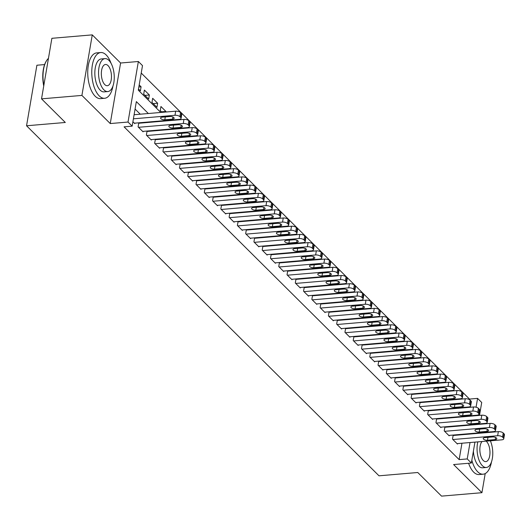 <?xml version="1.0" encoding="UTF-8"?>
<svg xmlns="http://www.w3.org/2000/svg" width="531" height="531" viewBox="0 0 531 531"><rect width="100%" height="100%" fill="white"/><g stroke="black" fill="none" stroke-linecap="round" stroke-linejoin="round"><path stroke-width="0.8" d="M469.411 399.611L469.504 399.073L477.575 398.383L481.717 402.491L479.506 415.401M492.283 432.154L491.892 431.756M484.013 423.937L483.615 423.539M44.624 64.576L36.898 65.233L26.55 125.774L379.001 475.809L417.764 472.504L441.553 496.127L481.936 492.695L485.201 473.579M26.55 125.774L65.313 122.475L41.531 98.852L51.879 38.305L92.261 34.873L81.913 95.414L110.249 123.557L128.017 122.044L138.365 61.503L142.5 65.605L138.306 90.157L160.76 112.459M110.249 123.557L120.597 63.01L92.261 34.873M120.597 63.01L138.365 61.503M469.504 399.073L141.226 73.052M490.671 441.573L490.81 440.77M41.531 98.852L81.913 95.414M453.189 435.055L452.492 439.124L457.457 444.055L457.536 443.604M444.918 426.838L444.221 430.906L449.186 435.838L449.259 435.387M437.059 419.012L436.661 418.614L435.944 422.689L440.909 427.621L440.989 427.17M428.782 410.795L428.384 410.403L427.674 414.479L432.639 419.404L432.712 418.952M420.094 402.186L419.397 406.261L424.362 411.186L424.442 410.735M412.235 394.36L411.837 393.969L411.127 398.044L416.092 402.969L416.165 402.518M403.965 386.143L403.567 385.752L402.85 389.827L407.815 394.759L407.894 394.301M395.276 377.534L394.579 381.61L399.544 386.541L399.617 386.083M386.999 369.317L386.302 373.393L391.267 378.324L391.347 377.873M379.147 361.498L378.749 361.1L378.032 365.175L382.997 370.107L383.07 369.656M370.452 352.883L369.755 356.958L374.72 361.89L374.8 361.438M362.182 344.665L361.485 348.741L366.45 353.673L366.523 353.221M354.323 336.846L353.925 336.448L353.208 340.524L358.173 345.455L358.252 345.004M346.053 328.629L345.654 328.231L344.938 332.306L349.902 337.238L349.982 336.787M337.358 320.02L336.661 324.089L341.625 329.021L341.705 328.57M329.087 311.803L328.39 315.879L333.355 320.804L333.435 320.352M321.228 303.978L320.83 303.586L320.12 307.661L325.078 312.586L325.158 312.135M312.54 295.369L311.843 299.444L316.808 304.369L316.888 303.918M304.263 287.152L303.573 291.227L308.531 296.159L308.611 295.701M296.411 279.326L296.013 278.934L295.296 283.01L300.261 287.941L300.34 287.483M288.134 271.115L287.736 270.717L287.025 274.792L291.99 279.724L292.063 279.273M279.445 262.5L278.748 266.575L283.713 271.507L283.793 271.056M271.587 254.681L271.188 254.283L270.478 258.358L275.443 263.29L275.516 262.838M263.316 246.464L262.918 246.065L262.201 250.141L267.166 255.072L267.246 254.621M254.628 237.855L253.931 241.924L258.896 246.855L258.969 246.404M246.351 229.638L245.654 233.706L250.619 238.638L250.698 238.187M238.492 221.812L238.1 221.414L237.384 225.489L242.348 230.421L242.421 229.969M229.804 213.203L229.107 217.279L234.071 222.204L234.151 221.752M221.533 204.986L220.836 209.061L225.801 213.986L225.874 213.535M213.674 197.16L213.276 196.769L212.559 200.844L217.524 205.769L217.604 205.318M205.404 188.943L205.006 188.551L204.289 192.627L209.254 197.559L209.327 197.101M196.709 180.334L196.012 184.41L200.977 189.341L201.057 188.883M188.439 172.117L187.742 176.192L192.707 181.124L192.78 180.673M180.58 164.298L180.182 163.9L179.465 167.975L184.43 172.907L184.509 172.456M171.891 155.683L171.194 159.758L176.159 164.69L176.239 164.238M163.614 147.465L162.924 151.541L167.882 156.472L167.962 156.021M155.762 139.646L155.364 139.248L154.647 143.324L159.612 148.255L159.692 147.804M147.067 131.038L146.377 135.106L151.335 140.038L151.415 139.587M138.797 122.82L138.1 126.889L143.065 131.821L143.144 131.369M138.85 86.978L141.087 86.785L139.202 84.914M144.923 95.381L149.357 95.003L144.392 90.071L143.695 94.166L148.66 99.098L149.357 95.003M153.194 103.598L157.634 103.22L152.669 98.288L151.966 102.383L156.93 107.308L157.634 103.22M161.464 111.815L165.904 111.437L160.939 106.505L160.243 110.601L162.008 112.353M468.07 407.45L468.143 407.018M138.505 89.009L140.383 90.881L141.087 86.785M165.805 112.028L165.904 111.437M169.88 120.172L170.278 120.57M174.075 120.245L174.155 119.807M178.157 128.389L178.555 128.787M182.352 128.462L182.425 128.024M186.427 136.606L186.826 136.998M190.622 136.679L190.702 136.241M194.704 144.824L195.103 145.215M198.899 144.897L198.972 144.459M202.975 153.041L203.373 153.432M207.17 153.114L207.243 152.676M211.252 161.258L211.65 161.65M215.447 161.324L215.52 160.893M219.522 169.475L219.92 169.867M223.717 169.542L223.79 169.11M227.799 177.686L228.197 178.084M231.994 177.759L232.067 177.327M236.069 185.903L236.468 186.301M240.264 185.976L240.337 185.545M244.346 194.12L244.745 194.519M248.541 194.193L248.614 193.762M252.617 202.338L253.015 202.736M256.812 202.411L256.885 201.972M260.894 210.555L261.285 210.953M265.088 210.628L265.161 210.19M269.164 218.772L269.562 219.17M273.359 218.845L273.432 218.407M277.434 226.989L277.832 227.387M281.636 227.062L281.709 226.624M285.711 235.206L286.109 235.598M289.906 235.279L289.979 234.841M293.982 243.424L294.38 243.815M298.176 243.497L298.256 243.059M302.258 251.641L302.657 252.033M306.453 251.714L306.526 251.276M310.529 259.858L310.927 260.25M314.724 259.925L314.803 259.493M318.806 268.075L319.204 268.467M323.001 268.142L323.074 267.71M327.076 276.286L327.474 276.684M331.271 276.359L331.351 275.928M335.353 284.503L335.751 284.901M339.548 284.576L339.621 284.145M343.623 292.72L344.022 293.119M347.818 292.793L347.898 292.362M351.9 300.938L352.299 301.336M356.095 301.011L356.168 300.573M360.171 309.155L360.569 309.553M364.366 309.228L364.445 308.79M368.448 317.372L368.846 317.77M372.643 317.445L372.716 317.007M376.718 325.589L377.116 325.988M380.913 325.662L380.986 325.224M384.995 333.807L385.393 334.198M389.19 333.88L389.263 333.441M393.265 342.024L393.663 342.415M397.46 342.097L397.533 341.659M401.542 350.241L401.94 350.633M405.737 350.314L405.81 349.876M409.813 358.458L410.211 358.85M414.007 358.525L414.08 358.093M418.089 366.675L418.488 367.067M422.284 366.742L422.357 366.31M426.36 374.886L426.758 375.284M430.555 374.959L430.628 374.528M434.637 383.103L435.028 383.501M438.832 383.176L438.905 382.745M442.907 391.32L443.305 391.719M447.102 391.393L447.175 390.962M451.177 399.538L451.576 399.936M455.379 399.611L455.452 399.173M459.454 407.755L459.853 408.153M463.649 407.828L463.722 407.39M148.335 113.515L136.348 101.607L132.153 126.152L124.075 126.843L459.149 459.614L461.957 443.226M462.926 434.65L462.528 434.258M454.649 426.433L454.257 426.041M446.379 418.216L445.98 417.824M438.108 410.005L437.71 409.607M429.831 401.788L429.433 401.39M421.561 393.571L421.163 393.172M413.284 385.353L412.886 384.955M405.014 377.136L404.615 376.738M396.737 368.919L396.338 368.521M388.466 360.702L388.068 360.31M380.189 352.484L379.791 352.093M371.919 344.267L371.521 343.876M363.642 336.05L363.244 335.658M355.372 327.833L354.973 327.441M347.095 319.616L346.697 319.224M338.824 311.405L338.426 311.007M330.547 303.188L330.149 302.789M322.277 294.97L321.879 294.572M314 286.753L313.602 286.355M305.73 278.536L305.332 278.138M297.453 270.319L297.061 269.921M289.183 262.102L288.784 261.71M280.912 253.884L280.514 253.493M272.635 245.667L272.237 245.276M264.365 237.45L263.967 237.058M256.088 229.233L255.69 228.841M247.818 221.015L247.419 220.624M239.541 212.805L239.142 212.407M231.27 204.588L230.872 204.189M222.993 196.37L222.595 195.972M214.723 188.153L214.325 187.755M206.446 179.936L206.048 179.538M198.176 171.719L197.778 171.321M189.899 163.502L189.501 163.11M181.629 155.284L181.23 154.893M173.352 147.067L172.953 146.675M165.081 138.85L164.683 138.458M156.804 130.633L156.406 130.241M148.534 122.415L148.136 122.024M140.257 114.205L135.073 109.054M132.909 121.732L134.788 123.604L134.867 123.152M139.215 123.212L138.817 122.814M147.485 131.429L147.087 131.031M164.033 147.864L163.634 147.465M172.31 156.081L171.911 155.683M188.857 172.515L188.459 172.117M197.127 180.726L196.729 180.334M221.951 205.378L221.553 204.986M230.222 213.595L229.823 213.203M246.769 230.029L246.371 229.631M255.039 238.246L254.641 237.848M279.864 262.898L279.465 262.5M304.681 287.543L304.283 287.152M312.958 295.76L312.56 295.369M329.505 312.195L329.107 311.803M337.776 320.412L337.377 320.014M362.6 345.064L362.202 344.665M370.87 353.281L370.472 352.883M387.418 369.715L387.019 369.317M395.688 377.926L395.296 377.534M420.512 402.578L420.114 402.186M445.33 427.229L444.932 426.831M453.607 435.447L453.208 435.048M474.94 442.124L471.362 463.039L453.6 464.552L481.936 492.695M471.362 463.039L467.227 458.93L470.028 442.542M459.149 459.614L467.227 458.93M132.153 126.152L128.017 122.044M478.033 424.017L477.96 424.448M476.486 433.07L476.413 433.502M474.595 415.819L474.674 415.381M476.068 407.211L477.575 398.383M168.639 120.278L169.037 120.676M176.909 128.495L177.308 128.887M185.186 136.713L185.584 137.104M193.457 144.93L193.855 145.321M201.734 153.147L202.132 153.539M210.004 161.364L210.402 161.756M218.281 169.581L218.679 169.973M226.551 177.792L226.949 178.19M234.828 186.009L235.226 186.408M243.098 194.227L243.497 194.625M251.375 202.444L251.774 202.842M259.646 210.661L260.044 211.059M267.923 218.878L268.321 219.276M276.193 227.095L276.591 227.487M284.47 235.313L284.868 235.704M292.74 243.53L293.139 243.921M301.017 251.747L301.409 252.139M309.288 259.964L309.686 260.356M317.558 268.182L317.956 268.573M325.835 276.392L326.233 276.79M334.105 284.609L334.503 285.008M342.382 292.827L342.78 293.225M350.652 301.044L351.051 301.442M358.929 309.261L359.328 309.659M367.2 317.478L367.598 317.877M375.477 325.695L375.875 326.087M383.747 333.913L384.145 334.304M392.024 342.13L392.422 342.522M400.294 350.347L400.693 350.739M408.571 358.564L408.97 358.956M416.842 366.782L417.24 367.173M425.119 374.992L425.517 375.39M433.389 383.209L433.787 383.608M441.666 391.427L442.064 391.825M449.936 399.644L450.334 400.042M458.213 407.861L458.605 408.259M466.483 416.078L466.882 416.477M471.004 433.966L470.605 433.568M462.727 425.749L462.328 425.351M454.456 417.532L454.058 417.134M446.179 409.315L445.781 408.916M437.909 401.097L437.511 400.706M429.632 392.88L429.234 392.489M421.362 384.663L420.964 384.271M413.085 376.446L412.687 376.054M404.814 368.229L404.416 367.837M396.538 360.018L396.146 359.62M388.267 351.801L387.869 351.403M379.99 343.584L379.599 343.185M371.72 335.366L371.322 334.968M363.45 327.149L363.051 326.751M355.173 318.932L354.774 318.534M346.902 310.715L346.504 310.316M338.625 302.497L338.227 302.106M330.355 294.28L329.957 293.889M322.078 286.063L321.68 285.671M313.808 277.846L313.409 277.454M305.531 269.629L305.133 269.237M297.26 261.418L296.862 261.02M288.983 253.201L288.585 252.802M280.713 244.983L280.315 244.585M272.436 236.766L272.038 236.368M264.166 228.549L263.768 228.151M255.889 220.332L255.491 219.934M247.619 212.115L247.22 211.716M239.342 203.897L238.943 203.506M231.071 195.68L230.673 195.289M222.794 187.463L222.403 187.071M214.524 179.246L214.126 178.854M206.254 171.028L205.855 170.637M197.977 162.811L197.578 162.42M189.706 154.601L189.308 154.202M181.429 146.383L181.031 145.985M173.159 138.166L172.761 137.768M164.882 129.949L164.484 129.551M156.612 121.732L156.214 121.334M133.407 118.818L174.984 115.28A3.671 1.566 -170.3 0 1 179.87 116.647L180.693 117.47A3.671 1.566 -170.3 0 1 181.084 118.36A3.671 1.566 -170.3 0 1 179.12 119.389L134.376 123.192M181.084 118.36L181.781 114.271A3.671 1.566 9.7 0 0 181.396 113.375L180.567 112.552A3.671 1.566 9.7 0 0 175.681 111.185L134.104 114.729M169.913 116.515A2.94 1.254 9.7 0 1 172.84 116.993A2.94 1.254 9.7 0 1 174.135 118.32A2.94 1.254 9.7 0 1 172.562 119.143L164.809 119.8A2.94 1.254 9.7 0 1 161.882 119.322A2.94 1.254 9.7 0 1 160.588 117.995A2.94 1.254 9.7 0 1 162.161 117.172L169.913 116.515M43.728 85.976A22.402 10.52 -94.9 0 1 46.237 61.178A22.402 10.52 -94.9 0 1 46.389 60.939M48.454 58.337A22.952 10.779 85.1 0 0 46.542 60.687A22.952 10.779 85.1 0 0 43.834 85.372M111.059 63.308A22.952 10.779 85.1 0 0 106.18 54.958A22.952 10.779 85.1 0 0 100.737 52.542A22.952 10.779 85.1 0 0 91.797 70.583A22.952 10.779 85.1 0 0 99.191 95.865A22.952 10.779 85.1 0 0 104.634 98.281A22.952 10.779 85.1 0 0 112.984 85.929M100.737 52.542L96.702 52.888A22.952 10.779 85.1 0 0 87.761 70.922A22.952 10.779 85.1 0 0 95.155 96.211A22.952 10.779 85.1 0 0 100.598 98.627L104.634 98.281M107.806 91.564L104.089 91.876A16.527 7.759 -94.9 0 1 100.167 90.137A16.527 7.759 -94.9 0 1 94.85 71.931A16.527 7.759 -94.9 0 1 101.288 58.948L104.999 58.629A16.527 7.759 85.1 0 0 98.56 71.619A16.527 7.759 85.1 0 0 103.884 89.825A16.527 7.759 85.1 0 0 107.806 91.564A16.527 7.759 85.1 0 0 114.238 78.575A16.527 7.759 85.1 0 0 108.921 60.368A16.527 7.759 85.1 0 0 104.999 58.629M104.78 84.588A10.653 5.005 85.1 0 0 107.308 85.71A10.653 5.005 85.1 0 0 111.457 77.34A10.653 5.005 85.1 0 0 108.025 65.605A10.653 5.005 85.1 0 0 105.496 64.483A10.653 5.005 85.1 0 0 101.348 72.853A10.653 5.005 85.1 0 0 104.78 84.588M471.84 460.264A22.952 10.779 85.1 0 0 477.701 471.78A22.952 10.779 85.1 0 0 483.144 474.196A22.952 10.779 85.1 0 0 491.5 461.837M468.607 463.271A22.952 10.779 85.1 0 0 473.665 472.125A22.952 10.779 85.1 0 0 479.108 474.541L483.144 474.196M477.827 441.878A16.527 7.759 85.1 0 0 482.394 465.733A16.527 7.759 85.1 0 0 486.316 467.472L482.599 467.791A16.527 7.759 -94.9 0 1 478.683 466.052A16.527 7.759 -94.9 0 1 473.4 451.124M482.035 441.52A10.653 5.005 85.1 0 0 479.898 451.011A10.653 5.005 85.1 0 0 483.29 460.503A10.653 5.005 85.1 0 0 485.819 461.618A10.653 5.005 85.1 0 0 489.967 453.248A10.653 5.005 85.1 0 0 486.535 441.52A10.653 5.005 85.1 0 0 486.15 441.168M486.316 467.472A16.527 7.759 85.1 0 0 492.443 457.908A16.527 7.759 85.1 0 0 490.352 440.81M486.223 432.672A22.952 10.779 85.1 0 0 485.925 432.267M138.511 127.301L183.255 123.497A3.671 1.566 -170.3 0 1 188.14 124.865L188.97 125.681A3.671 1.566 -170.3 0 1 189.361 126.577A3.671 1.566 -170.3 0 1 187.397 127.606L142.653 131.409M189.361 126.577L190.058 122.488A3.671 1.566 9.7 0 0 189.667 121.592L188.844 120.769A3.671 1.566 9.7 0 0 183.958 119.402L138.724 123.252M178.184 124.732A2.94 1.254 9.7 0 1 181.111 125.21A2.94 1.254 9.7 0 1 182.405 126.537A2.94 1.254 9.7 0 1 180.832 127.36L173.079 128.017A2.94 1.254 9.7 0 1 170.152 127.54A2.94 1.254 9.7 0 1 168.858 126.205A2.94 1.254 9.7 0 1 170.431 125.389L178.184 124.732M146.788 135.518L191.532 131.708A3.671 1.566 -170.3 0 1 196.417 133.082L197.24 133.898A3.671 1.566 -170.3 0 1 197.632 134.794A3.671 1.566 -170.3 0 1 195.667 135.817L150.923 139.626M197.632 134.794L198.328 130.706A3.671 1.566 9.7 0 0 197.944 129.81L197.114 128.987A3.671 1.566 9.7 0 0 192.229 127.619L146.994 131.469M186.461 132.942A2.94 1.254 9.7 0 1 189.388 133.427A2.94 1.254 9.7 0 1 190.682 134.755A2.94 1.254 9.7 0 1 189.109 135.578L181.356 136.235A2.94 1.254 9.7 0 1 178.429 135.757A2.94 1.254 9.7 0 1 177.135 134.423A2.94 1.254 9.7 0 1 178.708 133.606L186.461 132.942M155.059 143.735L199.802 139.925A3.671 1.566 -170.3 0 1 204.687 141.299L205.517 142.116A3.671 1.566 -170.3 0 1 205.909 143.012A3.671 1.566 -170.3 0 1 203.937 144.034L159.2 147.844M205.909 143.012L206.605 138.923A3.671 1.566 9.7 0 0 206.214 138.027L205.391 137.204A3.671 1.566 9.7 0 0 200.506 135.836L155.271 139.686M194.731 141.16A2.94 1.254 9.7 0 1 197.658 141.638A2.94 1.254 9.7 0 1 198.952 142.972A2.94 1.254 9.7 0 1 197.379 143.795L189.627 144.452A2.94 1.254 9.7 0 1 186.7 143.974A2.94 1.254 9.7 0 1 185.405 142.64A2.94 1.254 9.7 0 1 186.978 141.823L194.731 141.16M163.336 151.952L208.079 148.142A3.671 1.566 -170.3 0 1 212.964 149.51L213.787 150.333A3.671 1.566 -170.3 0 1 214.179 151.229A3.671 1.566 -170.3 0 1 212.214 152.251L167.471 156.061M214.179 151.229L214.876 147.14A3.671 1.566 9.7 0 0 214.491 146.244L213.661 145.421A3.671 1.566 9.7 0 0 208.776 144.054L163.541 147.903M203.008 149.377A2.94 1.254 9.7 0 1 205.935 149.855A2.94 1.254 9.7 0 1 207.229 151.189A2.94 1.254 9.7 0 1 205.656 152.005L197.904 152.669A2.94 1.254 9.7 0 1 194.977 152.191A2.94 1.254 9.7 0 1 193.682 150.857A2.94 1.254 9.7 0 1 195.255 150.041L203.008 149.377M171.606 160.17L216.349 156.36A3.671 1.566 -170.3 0 1 221.235 157.727L222.064 158.55A3.671 1.566 -170.3 0 1 222.449 159.446A3.671 1.566 -170.3 0 1 220.484 160.468L175.748 164.278M222.449 159.446L223.153 155.351A3.671 1.566 9.7 0 0 222.761 154.461L221.938 153.638A3.671 1.566 9.7 0 0 217.053 152.271L171.818 156.121M211.278 157.594A2.94 1.254 9.7 0 1 214.205 158.072A2.94 1.254 9.7 0 1 215.5 159.406A2.94 1.254 9.7 0 1 213.927 160.223L206.174 160.886A2.94 1.254 9.7 0 1 203.247 160.408A2.94 1.254 9.7 0 1 201.953 159.074A2.94 1.254 9.7 0 1 203.526 158.258L211.278 157.594M179.883 168.387L224.626 164.577A3.671 1.566 -170.3 0 1 229.511 165.944L230.335 166.767A3.671 1.566 -170.3 0 1 230.726 167.663A3.671 1.566 -170.3 0 1 228.761 168.685L184.018 172.495M230.726 167.663L231.423 163.568A3.671 1.566 9.7 0 0 231.038 162.678L230.208 161.855A3.671 1.566 9.7 0 0 225.323 160.488L180.089 164.338M219.555 165.811A2.94 1.254 9.7 0 1 222.482 166.289A2.94 1.254 9.7 0 1 223.77 167.623A2.94 1.254 9.7 0 1 222.204 168.44L214.451 169.104A2.94 1.254 9.7 0 1 211.517 168.626A2.94 1.254 9.7 0 1 210.23 167.292A2.94 1.254 9.7 0 1 211.803 166.475L219.555 165.811M188.153 176.604L232.897 172.794A3.671 1.566 -170.3 0 1 237.782 174.161L238.611 174.984A3.671 1.566 -170.3 0 1 238.996 175.88A3.671 1.566 -170.3 0 1 237.032 176.903L192.288 180.713M238.996 175.88L239.7 171.785A3.671 1.566 9.7 0 0 239.308 170.896L238.479 170.073A3.671 1.566 9.7 0 0 233.594 168.705L188.366 172.555M227.826 174.029A2.94 1.254 9.7 0 1 230.753 174.507A2.94 1.254 9.7 0 1 232.047 175.841A2.94 1.254 9.7 0 1 230.474 176.657L222.721 177.321A2.94 1.254 9.7 0 1 219.794 176.843A2.94 1.254 9.7 0 1 218.5 175.509A2.94 1.254 9.7 0 1 220.073 174.686L227.826 174.029M196.43 184.821L241.174 181.011A3.671 1.566 -170.3 0 1 246.059 182.379L246.882 183.202A3.671 1.566 -170.3 0 1 247.273 184.098A3.671 1.566 -170.3 0 1 245.309 185.12L200.565 188.93M247.273 184.098L247.97 180.002A3.671 1.566 9.7 0 0 247.585 179.113L246.756 178.29A3.671 1.566 9.7 0 0 241.87 176.923L196.636 180.772M236.103 182.246A2.94 1.254 9.7 0 1 239.03 182.724A2.94 1.254 9.7 0 1 240.317 184.058A2.94 1.254 9.7 0 1 238.751 184.874L230.992 185.538A2.94 1.254 9.7 0 1 228.065 185.053A2.94 1.254 9.7 0 1 226.777 183.726A2.94 1.254 9.7 0 1 228.35 182.903L236.103 182.246M204.7 193.038L249.444 189.228A3.671 1.566 -170.3 0 1 254.329 190.596L255.159 191.419A3.671 1.566 -170.3 0 1 255.544 192.308A3.671 1.566 -170.3 0 1 253.579 193.337L208.836 197.147M255.544 192.308L256.247 188.22A3.671 1.566 9.7 0 0 255.856 187.324L255.026 186.507A3.671 1.566 9.7 0 0 250.141 185.14L204.913 188.99M244.373 190.463A2.94 1.254 9.7 0 1 247.3 190.941A2.94 1.254 9.7 0 1 248.594 192.275A2.94 1.254 9.7 0 1 247.021 193.092L239.269 193.749A2.94 1.254 9.7 0 1 236.341 193.271A2.94 1.254 9.7 0 1 235.047 191.943A2.94 1.254 9.7 0 1 236.62 191.12L244.373 190.463M212.977 201.256L257.721 197.446A3.671 1.566 -170.3 0 1 262.606 198.813L263.429 199.636A3.671 1.566 -170.3 0 1 263.821 200.526A3.671 1.566 -170.3 0 1 261.856 201.554L217.113 205.364M263.821 200.526L264.518 196.437A3.671 1.566 9.7 0 0 264.133 195.541L263.303 194.724A3.671 1.566 9.7 0 0 258.418 193.35L213.183 197.207M252.65 198.68A2.94 1.254 9.7 0 1 255.577 199.158A2.94 1.254 9.7 0 1 256.865 200.486A2.94 1.254 9.7 0 1 255.298 201.309L247.539 201.966A2.94 1.254 9.7 0 1 244.612 201.488A2.94 1.254 9.7 0 1 243.324 200.16A2.94 1.254 9.7 0 1 244.897 199.337L252.65 198.68M221.248 209.473L265.991 205.663A3.671 1.566 -170.3 0 1 270.876 207.03L271.706 207.853A3.671 1.566 -170.3 0 1 272.091 208.743A3.671 1.566 -170.3 0 1 270.126 209.772L225.383 213.575M272.091 208.743L272.795 204.654A3.671 1.566 9.7 0 0 272.403 203.758L271.573 202.942A3.671 1.566 9.7 0 0 266.688 201.568L221.46 205.417M260.92 206.898A2.94 1.254 9.7 0 1 263.847 207.375A2.94 1.254 9.7 0 1 265.142 208.703A2.94 1.254 9.7 0 1 263.568 209.526L255.816 210.183A2.94 1.254 9.7 0 1 252.889 209.705A2.94 1.254 9.7 0 1 251.594 208.378A2.94 1.254 9.7 0 1 253.168 207.555L260.92 206.898M229.525 217.683L274.261 213.88A3.671 1.566 -170.3 0 1 279.147 215.247L279.976 216.071A3.671 1.566 -170.3 0 1 280.368 216.96A3.671 1.566 -170.3 0 1 278.403 217.989L233.66 221.792M280.368 216.96L281.065 212.871A3.671 1.566 9.7 0 0 280.673 211.975L279.85 211.152A3.671 1.566 9.7 0 0 274.965 209.785L229.731 213.635M269.197 215.115A2.94 1.254 9.7 0 1 272.124 215.593A2.94 1.254 9.7 0 1 273.412 216.92A2.94 1.254 9.7 0 1 271.839 217.743L264.086 218.4A2.94 1.254 9.7 0 1 261.159 217.922A2.94 1.254 9.7 0 1 259.871 216.595A2.94 1.254 9.7 0 1 261.444 215.772L269.197 215.115M237.795 225.901L282.538 222.097A3.671 1.566 -170.3 0 1 287.424 223.465L288.253 224.281A3.671 1.566 -170.3 0 1 288.638 225.177A3.671 1.566 -170.3 0 1 286.674 226.206L241.93 230.009M288.638 225.177L289.342 221.088A3.671 1.566 9.7 0 0 288.95 220.192L288.121 219.369A3.671 1.566 9.7 0 0 283.235 218.002L238.001 221.852M277.467 223.332A2.94 1.254 9.7 0 1 280.395 223.81A2.94 1.254 9.7 0 1 281.689 225.137A2.94 1.254 9.7 0 1 280.116 225.96L272.363 226.618A2.94 1.254 9.7 0 1 269.436 226.14A2.94 1.254 9.7 0 1 268.142 224.805A2.94 1.254 9.7 0 1 269.715 223.989L277.467 223.332M246.072 234.118L290.809 230.308A3.671 1.566 -170.3 0 1 295.694 231.682L296.524 232.498A3.671 1.566 -170.3 0 1 296.915 233.394A3.671 1.566 -170.3 0 1 294.951 234.417L250.207 238.227M296.915 233.394L297.612 229.306A3.671 1.566 9.7 0 0 297.221 228.41L296.398 227.587A3.671 1.566 9.7 0 0 291.512 226.219L246.278 230.069M285.744 231.543A2.94 1.254 9.7 0 1 288.672 232.027A2.94 1.254 9.7 0 1 289.959 233.355A2.94 1.254 9.7 0 1 288.386 234.178L280.633 234.835A2.94 1.254 9.7 0 1 277.706 234.357A2.94 1.254 9.7 0 1 276.419 233.023A2.94 1.254 9.7 0 1 277.985 232.206L285.744 231.543M254.342 242.335L299.086 238.525A3.671 1.566 -170.3 0 1 303.971 239.899L304.801 240.716A3.671 1.566 -170.3 0 1 305.186 241.612A3.671 1.566 -170.3 0 1 303.221 242.634L258.478 246.444M305.186 241.612L305.889 237.523A3.671 1.566 9.7 0 0 305.498 236.627L304.668 235.804A3.671 1.566 9.7 0 0 299.783 234.436L254.548 238.286M294.015 239.76A2.94 1.254 9.7 0 1 296.942 240.238A2.94 1.254 9.7 0 1 298.236 241.572A2.94 1.254 9.7 0 1 296.663 242.395L288.91 243.052A2.94 1.254 9.7 0 1 285.983 242.574A2.94 1.254 9.7 0 1 284.689 241.24A2.94 1.254 9.7 0 1 286.262 240.424L294.015 239.76M262.619 250.552L307.356 246.742A3.671 1.566 -170.3 0 1 312.241 248.11L313.071 248.933A3.671 1.566 -170.3 0 1 313.463 249.829A3.671 1.566 -170.3 0 1 311.498 250.851L266.754 254.661M313.463 249.829L314.16 245.74A3.671 1.566 9.7 0 0 313.768 244.844L312.945 244.021A3.671 1.566 9.7 0 0 308.06 242.654L262.825 246.503M302.292 247.977A2.94 1.254 9.7 0 1 305.219 248.455A2.94 1.254 9.7 0 1 306.506 249.789A2.94 1.254 9.7 0 1 304.933 250.605L297.181 251.269A2.94 1.254 9.7 0 1 294.254 250.791A2.94 1.254 9.7 0 1 292.966 249.457A2.94 1.254 9.7 0 1 294.532 248.641L302.292 247.977M270.89 258.77L315.633 254.96A3.671 1.566 -170.3 0 1 320.518 256.327L321.348 257.15A3.671 1.566 -170.3 0 1 321.733 258.046A3.671 1.566 -170.3 0 1 319.768 259.068L275.025 262.878M321.733 258.046L322.436 253.951A3.671 1.566 9.7 0 0 322.045 253.061L321.215 252.238A3.671 1.566 9.7 0 0 316.33 250.871L271.095 254.721M310.562 256.194A2.94 1.254 9.7 0 1 313.489 256.672A2.94 1.254 9.7 0 1 314.783 258.006A2.94 1.254 9.7 0 1 313.21 258.823L305.458 259.486A2.94 1.254 9.7 0 1 302.531 259.009A2.94 1.254 9.7 0 1 301.236 257.674A2.94 1.254 9.7 0 1 302.809 256.858L310.562 256.194M279.16 266.987L323.903 263.177A3.671 1.566 -170.3 0 1 328.789 264.544L329.618 265.367A3.671 1.566 -170.3 0 1 330.01 266.263A3.671 1.566 -170.3 0 1 328.045 267.285L283.302 271.095M330.01 266.263L330.707 262.168A3.671 1.566 9.7 0 0 330.315 261.279L329.492 260.455A3.671 1.566 9.7 0 0 324.607 259.088L279.372 262.938M318.832 264.411A2.94 1.254 9.7 0 1 321.766 264.889A2.94 1.254 9.7 0 1 323.054 266.223A2.94 1.254 9.7 0 1 321.481 267.04L313.728 267.704A2.94 1.254 9.7 0 1 310.801 267.226A2.94 1.254 9.7 0 1 309.507 265.892A2.94 1.254 9.7 0 1 311.08 265.075L318.832 264.411M287.437 275.204L332.18 271.394A3.671 1.566 -170.3 0 1 337.066 272.761L337.889 273.584A3.671 1.566 -170.3 0 1 338.28 274.481A3.671 1.566 -170.3 0 1 336.315 275.503L291.572 279.313M338.28 274.481L338.977 270.385A3.671 1.566 9.7 0 0 338.592 269.496L337.762 268.673A3.671 1.566 9.7 0 0 332.877 267.305L287.643 271.155M327.109 272.629A2.94 1.254 9.7 0 1 330.036 273.107A2.94 1.254 9.7 0 1 331.331 274.441A2.94 1.254 9.7 0 1 329.758 275.257L322.005 275.921A2.94 1.254 9.7 0 1 319.078 275.443A2.94 1.254 9.7 0 1 317.784 274.109A2.94 1.254 9.7 0 1 319.357 273.286L327.109 272.629M295.707 283.421L340.451 279.611A3.671 1.566 -170.3 0 1 345.336 280.979L346.166 281.802A3.671 1.566 -170.3 0 1 346.557 282.698A3.671 1.566 -170.3 0 1 344.592 283.72L299.849 287.53M346.557 282.698L347.254 278.602A3.671 1.566 9.7 0 0 346.862 277.713L346.039 276.89A3.671 1.566 9.7 0 0 341.154 275.523L295.92 279.372M335.38 280.846A2.94 1.254 9.7 0 1 338.307 281.324A2.94 1.254 9.7 0 1 339.601 282.658A2.94 1.254 9.7 0 1 338.028 283.474L330.275 284.138A2.94 1.254 9.7 0 1 327.348 283.654A2.94 1.254 9.7 0 1 326.054 282.326A2.94 1.254 9.7 0 1 327.627 281.503L335.38 280.846M303.984 291.638L348.728 287.829A3.671 1.566 -170.3 0 1 353.613 289.196L354.436 290.019A3.671 1.566 -170.3 0 1 354.827 290.908A3.671 1.566 -170.3 0 1 352.863 291.937L308.119 295.747M354.827 290.908L355.524 286.82A3.671 1.566 9.7 0 0 355.139 285.924L354.31 285.107A3.671 1.566 9.7 0 0 349.425 283.74L304.19 287.59M343.657 289.063A2.94 1.254 9.7 0 1 346.584 289.541A2.94 1.254 9.7 0 1 347.878 290.875A2.94 1.254 9.7 0 1 346.305 291.692L338.552 292.349A2.94 1.254 9.7 0 1 335.625 291.871A2.94 1.254 9.7 0 1 334.331 290.543A2.94 1.254 9.7 0 1 335.904 289.72L343.657 289.063M312.255 299.856L356.998 296.046A3.671 1.566 -170.3 0 1 361.883 297.413L362.713 298.236A3.671 1.566 -170.3 0 1 363.104 299.126A3.671 1.566 -170.3 0 1 361.133 300.154L316.396 303.964M363.104 299.126L363.801 295.037A3.671 1.566 9.7 0 0 363.41 294.141L362.587 293.324A3.671 1.566 9.7 0 0 357.702 291.95L312.467 295.807M351.927 297.28A2.94 1.254 9.7 0 1 354.854 297.758A2.94 1.254 9.7 0 1 356.148 299.086A2.94 1.254 9.7 0 1 354.575 299.909L346.823 300.566A2.94 1.254 9.7 0 1 343.896 300.088A2.94 1.254 9.7 0 1 342.601 298.761A2.94 1.254 9.7 0 1 344.174 297.937L351.927 297.28M320.532 308.073L365.275 304.263A3.671 1.566 -170.3 0 1 370.16 305.63L370.983 306.453A3.671 1.566 -170.3 0 1 371.375 307.343A3.671 1.566 -170.3 0 1 369.41 308.372L324.667 312.175M371.375 307.343L372.072 303.254A3.671 1.566 9.7 0 0 371.687 302.358L370.857 301.542A3.671 1.566 9.7 0 0 365.972 300.168L320.737 304.017M360.204 305.498A2.94 1.254 9.7 0 1 363.131 305.975A2.94 1.254 9.7 0 1 364.425 307.303A2.94 1.254 9.7 0 1 362.852 308.126L355.1 308.783A2.94 1.254 9.7 0 1 352.172 308.305A2.94 1.254 9.7 0 1 350.878 306.978A2.94 1.254 9.7 0 1 352.451 306.155L360.204 305.498M328.802 316.284L373.545 312.48A3.671 1.566 -170.3 0 1 378.43 313.848L379.26 314.671A3.671 1.566 -170.3 0 1 379.652 315.56A3.671 1.566 -170.3 0 1 377.68 316.589L332.944 320.392M379.652 315.56L380.349 311.471A3.671 1.566 9.7 0 0 379.957 310.575L379.134 309.752A3.671 1.566 9.7 0 0 374.249 308.385L329.014 312.235M368.474 313.715A2.94 1.254 9.7 0 1 371.401 314.193A2.94 1.254 9.7 0 1 372.696 315.52A2.94 1.254 9.7 0 1 371.123 316.343L363.37 317A2.94 1.254 9.7 0 1 360.443 316.522A2.94 1.254 9.7 0 1 359.148 315.195A2.94 1.254 9.7 0 1 360.722 314.372L368.474 313.715M337.079 324.501L381.822 320.697A3.671 1.566 -170.3 0 1 386.707 322.065L387.53 322.881A3.671 1.566 -170.3 0 1 387.922 323.777A3.671 1.566 -170.3 0 1 385.957 324.806L341.214 328.609M387.922 323.777L388.619 319.689A3.671 1.566 9.7 0 0 388.234 318.792L387.404 317.969A3.671 1.566 9.7 0 0 382.519 316.602L337.285 320.452M376.751 321.932A2.94 1.254 9.7 0 1 379.678 322.41A2.94 1.254 9.7 0 1 380.973 323.737A2.94 1.254 9.7 0 1 379.399 324.56L371.647 325.218A2.94 1.254 9.7 0 1 368.713 324.74A2.94 1.254 9.7 0 1 367.425 323.406A2.94 1.254 9.7 0 1 368.999 322.589L376.751 321.932M345.349 332.718L390.093 328.908A3.671 1.566 -170.3 0 1 394.978 330.282L395.807 331.098A3.671 1.566 -170.3 0 1 396.192 331.994A3.671 1.566 -170.3 0 1 394.228 333.017L349.491 336.827M396.192 331.994L396.896 327.906A3.671 1.566 9.7 0 0 396.504 327.01L395.675 326.187A3.671 1.566 9.7 0 0 390.789 324.819L345.562 328.669M385.021 330.143A2.94 1.254 9.7 0 1 387.949 330.627A2.94 1.254 9.7 0 1 389.243 331.955A2.94 1.254 9.7 0 1 387.67 332.778L379.917 333.435A2.94 1.254 9.7 0 1 376.99 332.957A2.94 1.254 9.7 0 1 375.696 331.623A2.94 1.254 9.7 0 1 377.269 330.806L385.021 330.143M353.626 340.935L398.369 337.125A3.671 1.566 -170.3 0 1 403.255 338.499L404.078 339.316A3.671 1.566 -170.3 0 1 404.469 340.212A3.671 1.566 -170.3 0 1 402.505 341.234L357.761 345.044M404.469 340.212L405.166 336.123A3.671 1.566 9.7 0 0 404.781 335.227L403.952 334.404A3.671 1.566 9.7 0 0 399.066 333.037L353.832 336.886M393.298 338.36A2.94 1.254 9.7 0 1 396.226 338.838A2.94 1.254 9.7 0 1 397.513 340.172A2.94 1.254 9.7 0 1 395.947 340.995L388.194 341.652A2.94 1.254 9.7 0 1 385.26 341.174A2.94 1.254 9.7 0 1 383.973 339.84A2.94 1.254 9.7 0 1 385.546 339.024L393.298 338.36M361.896 349.152L406.64 345.342A3.671 1.566 -170.3 0 1 411.525 346.71L412.355 347.533A3.671 1.566 -170.3 0 1 412.74 348.429A3.671 1.566 -170.3 0 1 410.775 349.451L366.032 353.261M412.74 348.429L413.443 344.34A3.671 1.566 9.7 0 0 413.052 343.444L412.222 342.621A3.671 1.566 9.7 0 0 407.337 341.254L362.109 345.104M401.569 346.577A2.94 1.254 9.7 0 1 404.496 347.055A2.94 1.254 9.7 0 1 405.79 348.389A2.94 1.254 9.7 0 1 404.217 349.206L396.465 349.869A2.94 1.254 9.7 0 1 393.537 349.391A2.94 1.254 9.7 0 1 392.243 348.057A2.94 1.254 9.7 0 1 393.816 347.241L401.569 346.577M370.173 357.37L414.917 353.56A3.671 1.566 -170.3 0 1 419.802 354.927L420.625 355.75A3.671 1.566 -170.3 0 1 421.017 356.646A3.671 1.566 -170.3 0 1 419.052 357.668L374.309 361.478M421.017 356.646L421.714 352.551A3.671 1.566 9.7 0 0 421.329 351.661L420.499 350.838A3.671 1.566 9.7 0 0 415.614 349.471L370.379 353.321M409.846 354.794A2.94 1.254 9.7 0 1 412.773 355.272A2.94 1.254 9.7 0 1 414.061 356.606A2.94 1.254 9.7 0 1 412.494 357.423L404.735 358.086A2.94 1.254 9.7 0 1 401.808 357.609A2.94 1.254 9.7 0 1 400.52 356.274A2.94 1.254 9.7 0 1 402.093 355.458L409.846 354.794M378.444 365.587L423.187 361.777A3.671 1.566 -170.3 0 1 428.072 363.144L428.902 363.967A3.671 1.566 -170.3 0 1 429.287 364.863A3.671 1.566 -170.3 0 1 427.322 365.886L382.579 369.695M429.287 364.863L429.991 360.768A3.671 1.566 9.7 0 0 429.599 359.879L428.769 359.056A3.671 1.566 9.7 0 0 423.884 357.688L378.656 361.538M418.116 363.012A2.94 1.254 9.7 0 1 421.043 363.489A2.94 1.254 9.7 0 1 422.337 364.824A2.94 1.254 9.7 0 1 420.764 365.64L413.012 366.304A2.94 1.254 9.7 0 1 410.085 365.826A2.94 1.254 9.7 0 1 408.79 364.492A2.94 1.254 9.7 0 1 410.363 363.675L418.116 363.012M386.721 373.804L431.464 369.994A3.671 1.566 -170.3 0 1 436.349 371.361L437.172 372.185A3.671 1.566 -170.3 0 1 437.564 373.081A3.671 1.566 -170.3 0 1 435.599 374.103L390.856 377.913M437.564 373.081L438.261 368.985A3.671 1.566 9.7 0 0 437.876 368.096L437.046 367.273A3.671 1.566 9.7 0 0 432.161 365.905L386.926 369.755M426.393 371.229A2.94 1.254 9.7 0 1 429.32 371.707A2.94 1.254 9.7 0 1 430.608 373.041A2.94 1.254 9.7 0 1 429.041 373.857L421.282 374.521A2.94 1.254 9.7 0 1 418.355 374.043A2.94 1.254 9.7 0 1 417.067 372.709A2.94 1.254 9.7 0 1 418.64 371.886L426.393 371.229M394.991 382.021L439.734 378.211A3.671 1.566 -170.3 0 1 444.62 379.579L445.449 380.402A3.671 1.566 -170.3 0 1 445.834 381.298A3.671 1.566 -170.3 0 1 443.87 382.32L399.126 386.13M445.834 381.298L446.538 377.202A3.671 1.566 9.7 0 0 446.146 376.313L445.317 375.49A3.671 1.566 9.7 0 0 440.431 374.123L395.203 377.972M434.663 379.446A2.94 1.254 9.7 0 1 437.59 379.924A2.94 1.254 9.7 0 1 438.885 381.258A2.94 1.254 9.7 0 1 437.312 382.074L429.559 382.738A2.94 1.254 9.7 0 1 426.632 382.254A2.94 1.254 9.7 0 1 425.338 380.926A2.94 1.254 9.7 0 1 426.911 380.103L434.663 379.446M403.268 390.239L448.005 386.429A3.671 1.566 -170.3 0 1 452.89 387.796L453.72 388.619A3.671 1.566 -170.3 0 1 454.111 389.508A3.671 1.566 -170.3 0 1 452.147 390.537L407.403 394.347M454.111 389.508L454.808 385.42A3.671 1.566 9.7 0 0 454.417 384.524L453.593 383.707A3.671 1.566 9.7 0 0 448.708 382.34L403.474 386.19M442.94 387.663A2.94 1.254 9.7 0 1 445.867 388.141A2.94 1.254 9.7 0 1 447.155 389.475A2.94 1.254 9.7 0 1 445.582 390.292L437.829 390.949A2.94 1.254 9.7 0 1 434.902 390.471A2.94 1.254 9.7 0 1 433.615 389.143A2.94 1.254 9.7 0 1 435.181 388.32L442.94 387.663M411.538 398.456L456.282 394.646A3.671 1.566 -170.3 0 1 461.167 396.013L461.997 396.836A3.671 1.566 -170.3 0 1 462.382 397.726A3.671 1.566 -170.3 0 1 460.417 398.754L415.673 402.564M462.382 397.726L463.085 393.637A3.671 1.566 9.7 0 0 462.693 392.741L461.864 391.924A3.671 1.566 9.7 0 0 456.979 390.55L411.744 394.407M451.211 395.88A2.94 1.254 9.7 0 1 454.138 396.358A2.94 1.254 9.7 0 1 455.432 397.686A2.94 1.254 9.7 0 1 453.859 398.509L446.106 399.166A2.94 1.254 9.7 0 1 443.179 398.688A2.94 1.254 9.7 0 1 441.885 397.361A2.94 1.254 9.7 0 1 443.458 396.538L451.211 395.88M419.815 406.673L464.552 402.863A3.671 1.566 -170.3 0 1 469.437 404.23L470.267 405.053A3.671 1.566 -170.3 0 1 470.658 405.943A3.671 1.566 -170.3 0 1 468.694 406.972L423.95 410.775M470.658 405.943L471.355 401.854A3.671 1.566 9.7 0 0 470.964 400.958L470.141 400.142A3.671 1.566 9.7 0 0 465.256 398.768L420.021 402.617M459.488 404.098A2.94 1.254 9.7 0 1 462.415 404.576A2.94 1.254 9.7 0 1 463.702 405.903A2.94 1.254 9.7 0 1 462.129 406.726L454.377 407.383A2.94 1.254 9.7 0 1 451.45 406.905A2.94 1.254 9.7 0 1 450.162 405.578A2.94 1.254 9.7 0 1 451.728 404.755L459.488 404.098M428.086 414.884L472.829 411.08A3.671 1.566 -170.3 0 1 477.714 412.448L478.544 413.271A3.671 1.566 -170.3 0 1 478.929 414.16A3.671 1.566 -170.3 0 1 476.964 415.189L432.221 418.992M478.929 414.16L479.632 410.071A3.671 1.566 9.7 0 0 479.241 409.175L478.411 408.352A3.671 1.566 9.7 0 0 473.526 406.985L428.291 410.835M467.758 412.315A2.94 1.254 9.7 0 1 470.685 412.793A2.94 1.254 9.7 0 1 471.979 414.12A2.94 1.254 9.7 0 1 470.406 414.943L462.654 415.6A2.94 1.254 9.7 0 1 459.727 415.123A2.94 1.254 9.7 0 1 458.432 413.795A2.94 1.254 9.7 0 1 460.005 412.972L467.758 412.315M436.363 423.101L481.099 419.298A3.671 1.566 -170.3 0 1 485.984 420.665L486.814 421.481A3.671 1.566 -170.3 0 1 487.206 422.377A3.671 1.566 -170.3 0 1 485.241 423.406L440.498 427.209M487.206 422.377L487.903 418.289A3.671 1.566 9.7 0 0 487.511 417.393L486.688 416.57A3.671 1.566 9.7 0 0 481.803 415.202L436.568 419.052M476.028 420.532A2.94 1.254 9.7 0 1 478.962 421.01A2.94 1.254 9.7 0 1 480.25 422.337A2.94 1.254 9.7 0 1 478.677 423.161L470.924 423.818A2.94 1.254 9.7 0 1 467.997 423.34A2.94 1.254 9.7 0 1 466.709 422.006A2.94 1.254 9.7 0 1 468.276 421.189L476.028 420.532M444.633 431.318L489.376 427.508A3.671 1.566 -170.3 0 1 494.261 428.882L495.084 429.698A3.671 1.566 -170.3 0 1 495.476 430.595A3.671 1.566 -170.3 0 1 493.511 431.617L448.768 435.427M495.476 430.595L496.18 426.506A3.671 1.566 9.7 0 0 495.788 425.61L494.958 424.787A3.671 1.566 9.7 0 0 490.073 423.419L444.839 427.269M484.305 428.743A2.94 1.254 9.7 0 1 487.232 429.227A2.94 1.254 9.7 0 1 488.527 430.555A2.94 1.254 9.7 0 1 486.954 431.378L479.201 432.035A2.94 1.254 9.7 0 1 476.274 431.557A2.94 1.254 9.7 0 1 474.979 430.223A2.94 1.254 9.7 0 1 476.553 429.406L484.305 428.743M452.903 439.535L497.647 435.725A3.671 1.566 -170.3 0 1 502.532 437.099L503.361 437.916A3.671 1.566 -170.3 0 1 503.753 438.812A3.671 1.566 -170.3 0 1 501.788 439.834L457.045 443.644M503.753 438.812L504.45 434.723A3.671 1.566 9.7 0 0 504.058 433.827L503.235 433.004A3.671 1.566 9.7 0 0 498.35 431.637L453.116 435.486M492.576 436.96A2.94 1.254 9.7 0 1 495.509 437.438A2.94 1.254 9.7 0 1 496.797 438.772A2.94 1.254 9.7 0 1 495.224 439.595L487.471 440.252A2.94 1.254 9.7 0 1 484.544 439.774A2.94 1.254 9.7 0 1 483.25 438.44A2.94 1.254 9.7 0 1 484.823 437.624L492.576 436.96M175.681 111.185L174.984 115.28M180.567 112.552L179.87 116.647M181.396 113.375L180.693 117.47M172.562 119.143L172.92 117.026M164.809 119.8L165.3 116.906M183.958 119.402L183.255 123.497M188.844 120.769L188.14 124.865M189.667 121.592L188.97 125.681M180.832 127.36L181.197 125.243M173.079 128.017L173.577 125.124M192.229 127.619L191.532 131.708M197.114 128.987L196.417 133.082M197.944 129.81L197.24 133.898M189.109 135.578L189.467 133.46M181.356 136.235L181.848 133.341M200.506 135.836L199.802 139.925M205.391 137.204L204.687 141.299M206.214 138.027L205.517 142.116M197.379 143.795L197.744 141.677M189.627 144.452L190.125 141.551M208.776 144.054L208.079 148.142M213.661 145.421L212.964 149.51M214.491 146.244L213.787 150.333M205.656 152.005L206.015 149.895M197.904 152.669L198.395 149.769M217.053 152.271L216.349 156.36M221.938 153.638L221.235 157.727M222.761 154.461L222.064 158.55M213.927 160.223L214.292 158.112M206.174 160.886L206.672 157.986M225.323 160.488L224.626 164.577M230.208 161.855L229.511 165.944M231.038 162.678L230.335 166.767M222.204 168.44L222.562 166.329M214.451 169.104L214.942 166.203M233.594 168.705L232.897 172.794M238.479 170.073L237.782 174.161M239.308 170.896L238.611 174.984M230.474 176.657L230.839 174.546M222.721 177.321L223.219 174.42M241.87 176.923L241.174 181.011M246.756 178.29L246.059 182.379M247.585 179.113L246.882 183.202M238.751 184.874L239.109 182.757M230.992 185.538L231.489 182.637M250.141 185.14L249.444 189.228M255.026 186.507L254.329 190.596M255.856 187.324L255.159 191.419M247.021 193.092L247.386 190.974M239.269 193.749L239.766 190.855M258.418 193.35L257.721 197.446M263.303 194.724L262.606 198.813M264.133 195.541L263.429 199.636M255.298 201.309L255.657 199.191M247.539 201.966L248.037 199.072M266.688 201.568L265.991 205.663M271.573 202.942L270.876 207.03M272.403 203.758L271.706 207.853M263.568 209.526L263.927 207.409M255.816 210.183L256.314 207.289M274.965 209.785L274.261 213.88M279.85 211.152L279.147 215.247M280.673 211.975L279.976 216.071M271.839 217.743L272.204 215.626M264.086 218.4L264.584 215.506M283.235 218.002L282.538 222.097M288.121 219.369L287.424 223.465M288.95 220.192L288.253 224.281M280.116 225.96L280.474 223.843M272.363 226.618L272.854 223.724M291.512 226.219L290.809 230.308M296.398 227.587L295.694 231.682M297.221 228.41L296.524 232.498M288.386 234.178L288.751 232.06M280.633 234.835L281.131 231.941M299.783 234.436L299.086 238.525M304.668 235.804L303.971 239.899M305.498 236.627L304.801 240.716M296.663 242.395L297.021 240.277M288.91 243.052L289.402 240.151M308.06 242.654L307.356 246.742M312.945 244.021L312.241 248.11M313.768 244.844L313.071 248.933M304.933 250.605L305.298 248.495M297.181 251.269L297.679 248.369M316.33 250.871L315.633 254.96M321.215 252.238L320.518 256.327M322.045 253.061L321.348 257.15M313.21 258.823L313.569 256.712M305.458 259.486L305.949 256.586M324.607 259.088L323.903 263.177M329.492 260.455L328.789 264.544M330.315 261.279L329.618 265.367M321.481 267.04L321.846 264.929M313.728 267.704L314.226 264.803M332.877 267.305L332.18 271.394M337.762 268.673L337.066 272.761M338.592 269.496L337.889 273.584M329.758 275.257L330.116 273.146M322.005 275.921L322.496 273.02M341.154 275.523L340.451 279.611M346.039 276.89L345.336 280.979M346.862 277.713L346.166 281.802M338.028 283.474L338.393 281.357M330.275 284.138L330.773 281.238M349.425 283.74L348.728 287.829M354.31 285.107L353.613 289.196M355.139 285.924L354.436 290.019M346.305 291.692L346.663 289.574M338.552 292.349L339.043 289.455M357.702 291.95L356.998 296.046M362.587 293.324L361.883 297.413M363.41 294.141L362.713 298.236M354.575 299.909L354.94 297.791M346.823 300.566L347.32 297.672M365.972 300.168L365.275 304.263M370.857 301.542L370.16 305.63M371.687 302.358L370.983 306.453M362.852 308.126L363.211 306.009M355.1 308.783L355.591 305.889M374.249 308.385L373.545 312.48M379.134 309.752L378.43 313.848M379.957 310.575L379.26 314.671M371.123 316.343L371.488 314.226M363.37 317L363.868 314.106M382.519 316.602L381.822 320.697M387.404 317.969L386.707 322.065M388.234 318.792L387.53 322.881M379.399 324.56L379.758 322.443M371.647 325.218L372.138 322.324M390.789 324.819L390.093 328.908M395.675 326.187L394.978 330.282M396.504 327.01L395.807 331.098M387.67 332.778L388.035 330.66M379.917 333.435L380.415 330.541M399.066 333.037L398.369 337.125M403.952 334.404L403.255 338.499M404.781 335.227L404.078 339.316M395.947 340.995L396.305 338.878M388.194 341.652L388.685 338.751M407.337 341.254L406.64 345.342M412.222 342.621L411.525 346.71M413.052 343.444L412.355 347.533M404.217 349.206L404.582 347.095M396.465 349.869L396.962 346.969M415.614 349.471L414.917 353.56M420.499 350.838L419.802 354.927M421.329 351.661L420.625 355.75M412.494 357.423L412.852 355.312M404.735 358.086L405.233 355.186M423.884 357.688L423.187 361.777M428.769 359.056L428.072 363.144M429.599 359.879L428.902 363.967M420.764 365.64L421.123 363.529M413.012 366.304L413.51 363.403M432.161 365.905L431.464 369.994M437.046 367.273L436.349 371.361M437.876 368.096L437.172 372.185M429.041 373.857L429.4 371.746M421.282 374.521L421.78 371.62M440.431 374.123L439.734 378.211M445.317 375.49L444.62 379.579M446.146 376.313L445.449 380.402M437.312 382.074L437.67 379.957M429.559 382.738L430.05 379.838M448.708 382.34L448.005 386.429M453.593 383.707L452.89 387.796M454.417 384.524L453.72 388.619M445.582 390.292L445.947 388.174M437.829 390.949L438.327 388.055M456.979 390.55L456.282 394.646M461.864 391.924L461.167 396.013M462.693 392.741L461.997 396.836M453.859 398.509L454.217 396.392M446.106 399.166L446.598 396.272M465.256 398.768L464.552 402.863M470.141 400.142L469.437 404.23M470.964 400.958L470.267 405.053M462.129 406.726L462.494 404.609M454.377 407.383L454.875 404.489M473.526 406.985L472.829 411.08M478.411 408.352L477.714 412.448M479.241 409.175L478.544 413.271M470.406 414.943L470.765 412.826M462.654 415.6L463.145 412.706M481.803 415.202L481.099 419.298M486.688 416.57L485.984 420.665M487.511 417.393L486.814 421.481M478.677 423.161L479.042 421.043M470.924 423.818L471.422 420.924M490.073 423.419L489.376 427.508M494.958 424.787L494.261 428.882M495.788 425.61L495.084 429.698M486.954 431.378L487.312 429.26M479.201 432.035L479.692 429.141M498.35 431.637L497.647 435.725M503.235 433.004L502.532 437.099M504.058 433.827L503.361 437.916M495.224 439.595L495.589 437.478M487.471 440.252L487.969 437.352M46.237 61.178L46.542 60.687"/></g></svg>
